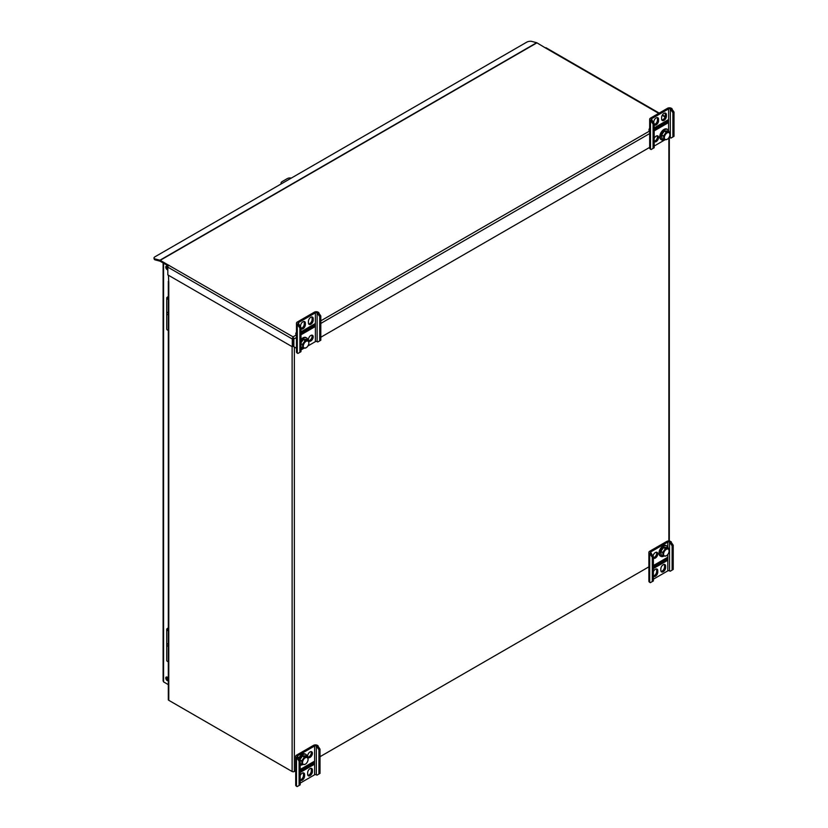 <?xml version="1.0" encoding="UTF-8"?>
<svg xmlns="http://www.w3.org/2000/svg" width="828" height="828" viewBox="0 0 828 828"><rect width="100%" height="100%" fill="white"/><g stroke="black" fill="none" stroke-linecap="round" stroke-linejoin="round"><path stroke-width="1.24" d="M649.701 566.373L320.022 756.699M295.699 770.754L294.354 771.52A1.584 0.911 180 0 1 292.118 771.52L292.118 346.663M168.446 281.623A1.584 0.911 180 0 1 168.312 281.261L168.312 699.67A1.584 0.911 0 0 0 168.777 700.312L292.118 771.52M168.777 699.018L168.777 281.913A1.584 0.911 180 0 1 168.736 281.882L168.446 275.258M168.777 700.312L168.777 281.903M168.312 661.727A2.494 1.439 0 0 1 166.718 660.392L166.718 644.909A2.494 1.439 0 0 0 168.312 646.244A2.494 1.439 180 0 1 166.718 644.909A2.494 1.439 180 0 1 168.229 643.584M168.312 330.372A2.494 1.439 0 0 1 166.718 329.026L166.718 313.543A2.494 1.439 0 0 0 168.312 314.888A2.494 1.439 180 0 1 166.718 313.543A2.494 1.439 180 0 1 168.229 312.218M653.385 575.946A3.374 1.946 120 0 0 656.666 571.496L656.666 570.016A3.374 1.946 120 0 0 656.418 568.95M673.216 545.207L672.119 545.838L669.531 542.081A1.221 0.704 0 0 0 667.803 542.081L650.798 551.893A1.221 0.704 0 0 0 650.798 552.897L653.385 556.654L652.288 557.285L649.701 553.528A2.774 1.604 180 0 1 648.883 552.4A2.774 1.604 180 0 1 649.701 551.262L666.706 541.45A2.774 1.604 180 0 1 670.628 541.45L673.216 545.207L673.216 569.467L670.152 571.237L669.531 570.875A1.221 0.704 0 0 0 667.803 570.875L653.385 579.196M661.075 571.423A3.374 1.946 120 0 0 664.511 566.973L664.511 565.483A3.374 1.946 120 0 0 664.273 564.417M653.385 557.73A3.374 1.946 120 0 0 656.666 553.28A3.374 1.946 120 0 0 656.418 552.214M653.385 568.567L667.151 560.618L667.151 557.596L653.385 565.545M653.385 576.184A3.374 1.946 120 0 0 653.685 576.433A3.374 1.946 120 0 0 656.283 575.532A3.374 1.946 120 0 0 657.763 572.138L656.666 571.496M657.763 572.138L657.763 570.647A3.374 1.946 120 0 0 657.059 569.105A3.374 1.946 120 0 0 653.385 571.651M665.608 567.604A3.374 1.946 120 0 1 664.139 570.999A3.374 1.946 120 0 1 661.541 571.9A3.374 1.946 120 0 1 660.837 570.357L660.837 568.877A3.374 1.946 120 0 1 662.307 565.472A3.374 1.946 120 0 1 664.915 564.572A3.374 1.946 120 0 1 665.608 566.114L665.608 567.604L664.511 566.973M653.385 557.968A3.374 1.946 120 0 0 653.685 558.217A3.374 1.946 120 0 0 656.283 557.316A3.374 1.946 120 0 0 657.763 553.922A3.374 1.946 120 0 0 657.059 552.369A3.374 1.946 120 0 0 654.7 553.042A3.374 1.946 120 0 0 653.044 556.064M652.288 557.285L652.288 581.556L653.385 580.925L653.385 556.654M652.288 581.556L650.322 582.684L649.701 582.322A2.774 1.604 180 0 1 648.883 581.194L648.883 552.4M672.119 545.838L672.119 570.109M670.152 542.443L671.26 541.812M650.322 553.891L651.429 553.259M665.702 558.434A2.877 1.656 -120 0 0 666.105 558.993M653.385 566.331L666.054 559.024A2.877 1.656 60 0 0 666.105 559.086L666.105 558.207M667.151 560.618L666.054 559.987L653.385 567.294M666.054 559.024L666.054 559.987M668.124 548.198A6.013 3.467 120 0 0 667.316 546.263A6.013 3.467 120 0 0 666.913 545.952L666.23 545.559A6.013 3.467 120 0 0 660.216 549.026A6.013 3.467 120 0 0 660.216 555.971L660.899 556.364A6.013 3.467 120 0 0 663.704 556.178M666.913 545.952A6.013 3.467 120 0 0 660.899 549.419A6.013 3.467 120 0 0 660.899 556.364M669.127 550.962A3.933 2.277 120 0 0 668.579 549.368A3.933 2.277 120 0 0 663.859 552.555A3.933 2.277 120 0 0 666.343 555.774A3.933 2.277 120 0 0 669.127 550.962L668.465 548.395L666.592 547.308L663.528 547.546L660.837 551.386L661.22 555.008L663.093 556.085L666.157 555.857M668.465 548.395L665.401 548.633L663.528 547.546M660.837 551.386L662.721 552.473L665.401 548.633M662.721 552.473L663.093 556.085M307.892 757.123A3.374 1.946 120 0 0 311.318 752.662A3.374 1.946 120 0 0 311.08 751.596M300.191 779.862A3.374 1.946 120 0 0 303.472 775.412L303.472 773.932A3.374 1.946 120 0 0 303.234 772.855M320.022 749.123L318.925 749.754L316.337 745.997A1.221 0.704 0 0 0 314.609 745.997L297.604 755.809A1.221 0.704 0 0 0 297.604 756.802L300.191 760.57L299.094 761.201L296.507 757.444A2.774 1.604 180 0 1 295.699 756.306A2.774 1.604 180 0 1 296.507 755.177L313.512 745.355A2.774 1.604 180 0 1 317.434 745.355L320.022 749.123L320.022 773.383L316.969 775.153L316.337 774.791A1.221 0.704 0 0 0 314.609 774.791L300.191 783.112M307.892 775.339A3.374 1.946 120 0 0 311.318 770.878L311.318 769.398A3.374 1.946 120 0 0 311.08 768.332M307.643 756.057A3.374 1.946 120 0 0 308.347 757.599A3.374 1.946 120 0 0 310.945 756.699A3.374 1.946 120 0 0 312.415 753.304A3.374 1.946 120 0 0 311.721 751.752A3.374 1.946 120 0 0 309.123 752.662A3.374 1.946 120 0 0 307.643 756.057M300.191 772.472L313.957 764.534L313.957 761.512L300.191 769.46M300.191 780.1A3.374 1.946 120 0 0 300.502 780.349A3.374 1.946 120 0 0 303.1 779.448A3.374 1.946 120 0 0 304.569 776.043L303.472 775.412M304.569 776.043L304.569 774.563A3.374 1.946 120 0 0 303.876 773.021A3.374 1.946 120 0 0 300.191 775.567M312.415 771.52A3.374 1.946 120 0 1 310.945 774.915A3.374 1.946 120 0 1 308.347 775.815A3.374 1.946 120 0 1 307.643 774.273L307.643 772.783A3.374 1.946 120 0 1 309.123 769.388A3.374 1.946 120 0 1 311.721 768.487A3.374 1.946 120 0 1 312.415 770.03L312.415 771.52L311.318 770.878M299.094 761.201L299.094 785.472L300.191 784.83L300.191 760.57M299.094 785.472L297.138 786.6L296.507 786.238A2.774 1.604 180 0 1 295.699 785.11L295.699 756.306M318.925 749.754L318.925 774.014M316.969 746.359L318.066 745.717M297.138 757.806L298.235 757.165M312.508 762.35A2.877 1.656 -120 0 0 312.912 762.909M300.191 770.247L312.86 762.94A2.877 1.656 60 0 0 312.912 763.002L312.912 762.112M313.957 764.534L312.86 763.902L300.191 771.21M312.86 762.94L312.86 763.902M307.084 756.647A6.013 3.467 120 0 0 306.277 754.712A6.013 3.467 120 0 0 305.874 754.401L305.19 754.008A6.013 3.467 120 0 0 298.815 758.169M305.874 754.401A6.013 3.467 120 0 0 299.291 759.007M300.191 764.958A6.013 3.467 120 0 0 302.665 764.617M300.191 763.457L302.054 764.534L305.118 764.306M308.088 759.4A3.933 2.277 120 0 0 307.54 757.806A3.933 2.277 120 0 0 302.82 760.994A3.933 2.277 120 0 0 305.304 764.223A3.933 2.277 120 0 0 308.088 759.4L307.426 756.844L304.362 757.071L302.489 755.985L299.798 759.835L301.682 760.922L304.362 757.071M302.489 755.985L305.553 755.757L307.426 756.844M301.682 760.922L302.054 764.534M168.943 265.188A1.584 0.911 120 0 0 167.825 267.134L167.825 274.896L292.284 346.756L292.284 338.994A1.584 0.911 120 0 1 293.071 337.306L293.071 338.538L293.071 336.861L168.767 265.302M659.191 113.084L546.128 47.807A1.584 0.911 120 0 0 545.331 47.879L536.948 42.839L160.208 260.344L168.767 265.291M536.948 42.839A1.584 0.911 60 0 0 536.658 42.714L531.742 41.4A3.695 1.511 -11.6 0 0 526.598 42.238L155.095 256.721A3.695 1.511 -11.6 0 0 153.998 258.139A3.695 1.511 -11.6 0 0 155.002 258.905L159.918 260.22A1.584 0.911 -120 0 1 160.208 260.344M153.998 258.139L154.205 259.133A3.695 1.511 -11.6 0 0 155.209 259.899L160.125 261.213L168.239 265.891M292.284 346.756L293.071 346.311L293.071 338.538L293.071 346.311L293.857 346.756L293.857 338.994A1.584 0.911 60 0 0 293.071 337.306L293.071 337.762M320.809 337.244L650.487 146.908M297.293 348.743L293.857 346.756M308.678 323.955A3.374 1.946 120 0 0 312.104 319.494L312.104 318.004A3.374 1.946 120 0 0 311.866 316.938M307.902 345.969L315.396 341.633A1.221 0.704 180 0 1 317.124 341.633L317.755 341.995L320.809 340.236L320.809 315.965L318.221 312.208A2.774 1.604 0 0 0 314.298 312.208L297.293 322.02A2.774 1.604 0 0 0 296.476 323.158A2.774 1.604 0 0 0 297.293 324.286L299.881 328.054L299.881 352.314L300.978 351.683L300.978 327.412L299.881 328.054M300.978 328.478A3.374 1.946 120 0 0 304.259 324.027L304.259 322.537A3.374 1.946 120 0 0 304.011 321.471M300.978 334.812L314.743 326.874L313.698 326.263L313.698 324.452L313.698 326.211L300.978 333.549M308.678 340.681A3.374 1.946 120 0 0 311.411 338.58A3.374 1.946 120 0 0 311.866 335.154M314.743 326.874L314.743 323.851L300.978 331.8M313.201 320.125L313.201 318.645A3.374 1.946 120 0 0 312.508 317.103A3.374 1.946 120 0 0 309.9 318.004A3.374 1.946 120 0 0 308.43 321.399L308.43 322.889A3.374 1.946 120 0 0 309.134 324.431A3.374 1.946 120 0 0 311.732 323.52A3.374 1.946 120 0 0 313.201 320.125L312.104 319.494M300.978 327.412L298.39 323.655A1.221 0.704 180 0 1 298.39 322.661L315.396 312.839A1.221 0.704 180 0 1 317.124 312.839L319.711 316.596L320.809 315.965M300.978 349.954L303.979 348.226M300.585 326.729L300.585 325.932A3.374 1.946 120 0 1 302.054 322.537A3.374 1.946 120 0 1 304.652 321.626A3.374 1.946 120 0 1 305.356 323.179L305.356 324.659L304.259 324.027M300.978 328.706A3.374 1.946 120 0 0 301.278 328.964A3.374 1.946 120 0 0 303.886 328.054A3.374 1.946 120 0 0 305.356 324.659M313.201 336.861A3.374 1.946 120 0 0 312.508 335.319A3.374 1.946 120 0 0 309.9 336.22A3.374 1.946 120 0 0 308.43 339.615A3.374 1.946 120 0 0 309.134 341.157A3.374 1.946 120 0 0 311.732 340.256A3.374 1.946 120 0 0 313.201 336.861M319.711 340.867L319.711 316.596M296.476 323.158L296.476 351.952A2.774 1.604 0 0 0 297.293 353.08L297.925 353.452L299.881 352.314M317.755 313.201L318.852 312.57M297.925 324.648L299.022 324.017M296.476 334.512L295.793 334.119A4.357 2.515 60 0 1 296.476 332.276M300.978 332.328L312.642 325.601A2.877 1.656 60 0 1 312.705 325.021M307.871 340.204A6.013 3.467 120 0 0 306.65 337.959L305.977 337.565A6.013 3.467 120 0 0 300.978 339.584M300.978 348.516A6.013 3.467 120 0 0 303.452 348.174M306.65 337.959A6.013 3.467 120 0 0 300.978 340.888M305.149 340.629L303.276 339.542L306.339 339.314L308.213 340.401L305.149 340.629L302.468 344.479L302.841 348.091L305.905 347.863M303.276 339.542L300.978 342.823M300.978 343.62L302.468 344.479M300.978 347.015L302.841 348.091M308.865 342.813L308.213 340.401M303.855 347.77A3.933 2.277 120 0 0 306.091 347.781A3.933 2.277 120 0 0 308.875 342.958A3.933 2.277 120 0 0 305.211 342.016A3.933 2.277 120 0 0 303.855 347.77M654.172 141.288A3.374 1.946 120 0 0 656.811 139.094A3.374 1.946 120 0 0 657.204 135.771M661.862 120.039A3.374 1.946 120 0 0 665.298 115.578L665.298 114.098A3.374 1.946 120 0 0 665.05 113.032M668.889 137.593A1.221 0.704 180 0 1 670.318 137.727L670.939 138.09L674.002 136.32L674.002 112.049L671.415 108.292A2.774 1.604 0 0 0 667.492 108.292L650.487 118.114A2.774 1.604 0 0 0 649.669 119.242A2.774 1.604 0 0 0 650.487 120.381L653.075 124.138L653.075 148.398L654.172 147.767L654.172 123.507L653.075 124.138M654.172 124.562A3.374 1.946 120 0 0 657.442 120.112L657.442 118.632A3.374 1.946 120 0 0 657.204 117.555M654.172 130.907L667.937 122.958L666.882 122.358L666.882 120.546L666.882 122.296L654.172 129.634M654.172 141.526A3.374 1.946 120 0 0 654.472 141.774A3.374 1.946 120 0 0 657.07 140.874A3.374 1.946 120 0 0 658.55 137.479A3.374 1.946 120 0 0 657.846 135.937A3.374 1.946 120 0 0 654.172 138.483M667.937 122.958L667.937 119.936L654.172 127.885M666.395 116.22L666.395 114.73A3.374 1.946 120 0 0 665.691 113.188A3.374 1.946 120 0 0 663.093 114.088A3.374 1.946 120 0 0 661.624 117.483L661.624 118.973A3.374 1.946 120 0 0 662.317 120.515A3.374 1.946 120 0 0 664.925 119.615A3.374 1.946 120 0 0 666.395 116.22L665.298 115.578M654.172 123.507L651.584 119.739A1.221 0.704 180 0 1 651.584 118.746L668.589 108.923A1.221 0.704 180 0 1 670.318 108.923L672.905 112.691L674.002 112.049M654.172 146.049L665.019 139.787M653.778 122.813L653.778 122.016A3.374 1.946 120 0 1 655.248 118.621A3.374 1.946 120 0 1 657.846 117.721A3.374 1.946 120 0 1 658.55 119.263L658.55 120.753L657.442 120.112M654.172 124.8A3.374 1.946 120 0 0 654.472 125.049A3.374 1.946 120 0 0 657.07 124.148A3.374 1.946 120 0 0 658.55 120.753M672.905 136.951L672.905 112.691M649.669 119.242L649.669 148.036A2.774 1.604 0 0 0 650.487 149.175L651.108 149.537L653.075 148.398M670.939 109.286L672.036 108.654M651.108 120.743L652.205 120.101M649.669 130.607L648.976 130.203A4.357 2.515 60 0 1 649.669 128.361M654.172 128.412L665.826 121.685A2.877 1.656 60 0 1 665.898 121.116M668.91 131.755A6.013 3.467 120 0 0 667.689 129.51L667.016 129.116A6.013 3.467 120 0 0 661.23 132.211A6.013 3.467 120 0 0 660.589 139.218A6.013 3.467 120 0 0 661.003 139.528L661.686 139.922A6.013 3.467 120 0 0 664.491 139.735M667.689 129.51A6.013 3.467 120 0 0 661.914 132.604A6.013 3.467 120 0 0 661.272 139.611A6.013 3.467 120 0 0 661.686 139.922M666.188 132.19L664.315 131.103L667.378 130.876L669.252 131.952L666.188 132.19L663.507 136.03L663.88 139.653L666.944 139.414M664.315 131.103L661.624 134.943L663.507 136.03M661.624 134.943L662.007 138.566L663.88 139.653M669.914 134.519A3.933 2.277 120 0 0 666.25 133.577A3.933 2.277 120 0 0 664.894 139.332A3.933 2.277 120 0 0 667.13 139.342A3.933 2.277 120 0 0 669.914 134.519L669.252 131.952M291.29 178.092A3.695 2.132 -0 0 0 287.347 178.569L282.12 181.591A3.695 2.132 -0 0 0 281.034 183.102A3.695 2.132 -0 0 0 281.282 183.868M167.825 269.907A2.08 1.201 60 0 1 167.215 269.711A2.08 1.201 60 0 1 165.859 267.879A2.08 1.201 60 0 1 166.169 266.212A2.08 1.201 60 0 1 167.215 266.316A2.08 1.201 60 0 1 167.846 266.844M168.312 680.626A2.08 1.201 60 0 1 168.25 680.657A2.08 1.201 60 0 1 167.215 680.564A2.08 1.201 60 0 1 165.859 678.722A2.08 1.201 60 0 1 166.169 677.056A2.08 1.201 60 0 1 167.215 677.159A2.08 1.201 60 0 1 168.312 678.37L167.028 679.126M163.571 680.212L163.571 681.889L168.312 684.632L164.358 682.344M166.645 266.119A2.08 1.201 -120 0 0 167.825 269.141M166.645 676.962A2.08 1.201 -120 0 0 168.001 680.109A2.08 1.201 -120 0 0 168.312 680.254M168.312 298.67A1.387 0.807 180 0 1 167.825 298.059A1.387 0.807 180 0 1 168.229 297.49L168.312 297.438M168.312 299.405A2.494 1.439 180 0 1 166.718 298.059A2.494 1.439 180 0 1 167.453 297.045L168.312 296.538M167.825 298.111A1.387 0.807 180 0 1 168.229 297.583A1.387 0.807 180 0 1 168.312 297.542M168.312 630.036A1.387 0.807 180 0 1 167.825 629.425A1.387 0.807 180 0 1 168.229 628.856L168.312 628.804M168.312 630.77A2.494 1.439 180 0 1 166.718 629.425A2.494 1.439 180 0 1 167.453 628.4L168.312 627.903M167.825 629.466A1.387 0.807 180 0 1 168.229 628.949A1.387 0.807 180 0 1 168.312 628.907M166.883 268.013A11.095 6.407 -60 0 1 167.504 266.512M294.354 347.046L294.354 771.52M668.858 540.984L668.858 137.645M667.803 542.081L667.803 546.956M667.803 554.46L667.803 570.875M650.798 551.893L650.798 552.897M649.701 553.528L649.701 582.322M669.531 542.081L669.531 570.875M665.608 566.114L664.511 565.483M657.763 570.647L656.666 570.016M314.609 745.997L314.609 774.791M297.604 755.809L297.604 756.802M296.507 757.444L296.507 786.238M316.337 745.997L316.337 774.791M312.415 770.03L311.318 769.398M304.569 774.563L303.472 773.932M293.071 336.861L296.476 334.895M312.642 325.559L313.698 324.949M320.809 320.84L649.669 130.979M665.826 121.644L666.882 121.043M665.029 116.986L662.203 115.351M658.726 113.353L545.331 47.879M536.658 42.714L159.918 260.22M155.209 259.899L155.002 258.905M292.284 338.994L167.825 267.134M650.487 133.091L320.809 323.427M296.476 337.472L293.857 338.994M298.39 323.655L298.39 322.661M315.396 341.633L315.396 312.839M297.293 353.08L297.293 324.286M317.124 341.633L317.124 312.839M305.356 323.179L304.259 322.537M313.201 318.645L312.104 318.004M651.584 119.739L651.584 118.746M668.589 130.513L668.589 108.923M650.487 149.175L650.487 120.381M670.318 137.727L670.318 108.923M658.55 119.263L657.442 118.632M666.395 114.73L665.298 114.098M163.571 681.889L163.571 263.19M167.442 679.664L168.312 679.157M669.314 541.026L669.314 137.52M665.174 116.531L662.431 114.947M281.034 184.013L281.034 183.102M163.106 262.931L163.106 681.051M166.718 313.543L166.718 298.059M166.718 644.909L166.718 629.425"/></g></svg>
